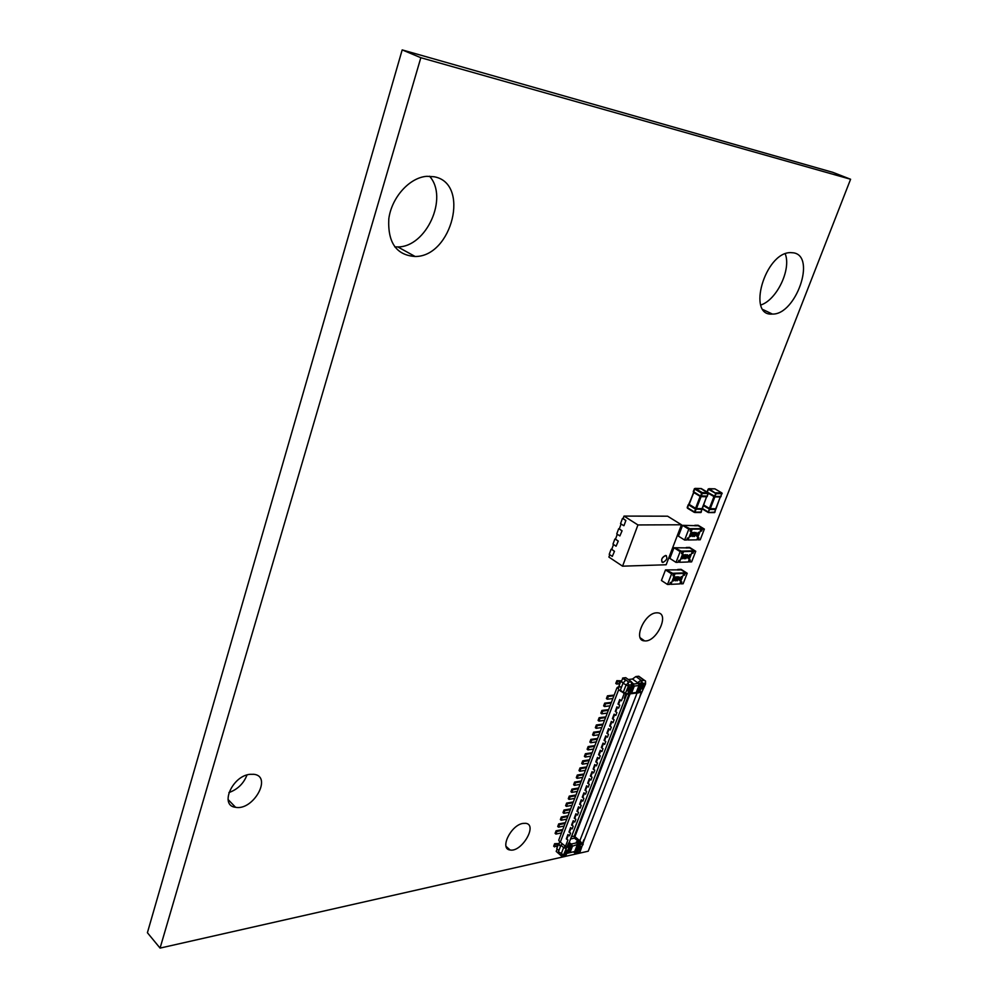 <?xml version="1.0" encoding="UTF-8"?>
<svg xmlns="http://www.w3.org/2000/svg" width="998" height="998" viewBox="0 0 998 998"><rect width="100%" height="100%" fill="white"/><g stroke="black" fill="none" stroke-linecap="round" stroke-linejoin="round"><path stroke-width="1.5" d="M160.067 948.1L147.405 932.718L402.182 49.9L832.906 172.367L850.595 179.253L588.221 851.207L160.067 948.1L420.832 57.709L402.182 49.9M420.832 57.709L850.595 179.253M249.912 774.323L253.879 774.298C272.629 776.282 253.317 810.937 235.553 807.295C219.311 805.76 232.16 775.995 249.912 774.323M246.993 774.984C243.662 783.555 237.636 789.418 228.916 792.574M522.902 823.412L525.659 823.313C538.059 824.523 521.705 852.492 510.103 849.984C499.299 849.098 510.776 825.171 522.902 823.412M434.018 176.746C470.52 182.933 452.106 256.823 415.143 256.498C396.431 255.189 387.648 242.664 388.796 218.886C391.578 197.454 409.579 177.432 426.907 176.309L434.018 176.746M429.552 176.234C448.851 197.592 426.258 247.23 397.803 246.918L394.746 246.88M656.547 612.834L657.52 612.834C670.207 613.146 656.559 642.55 644.571 640.878C632.607 640.728 644.371 612.934 656.547 612.834M793.61 252.843C816.489 256.399 795.68 315.081 772.377 314.058C746.492 316.64 764.979 252.344 790.566 252.606L793.61 252.843M785.214 253.816C791.514 269.31 776.731 300.036 760.75 305.014M618.523 688.42L616.889 687.996L558.73 840.154L559.753 842.15L558.381 844.408L560.527 846.254M584.317 839.605L580.087 851.756L577.505 852.342L580.587 844.383L579.713 842.699L575.821 852.766L574.811 853.028L580.087 851.756M583.106 842.936L583.069 844.745M638.321 692.924L641.315 691.851L639.918 696.442L645.519 684.042L645.581 683.168L643.024 683.455L639.681 692.051L637.759 692.961L641.964 682.096L641.589 680.648L644.483 680.362L645.544 681.098L645.556 682.719M565.916 854.949L561.325 856.047L561.125 854.076L563.62 847.576L560.913 845.256L562.348 843.846L566.802 847.302L568.598 843.036L563.296 855.548L565.916 854.949L569.471 846.254L568.96 844.333M558.905 850.521L556.747 848.662L558.381 844.408M569.983 852.641L568.286 853.065L571.592 844.483L572.478 846.167L569.983 852.641L574.873 851.544L567.114 853.078M560.701 845.805L558.93 844.283M558.269 853.215L556.198 851.419L557.134 848.999M560.976 855.56L558.992 853.864L558.431 851.743L560.913 845.256M617.288 687.46L619.346 686.412M568.947 844.358L567.338 847.302L568.598 843.036M616.926 706.858L618.61 708.118L616.926 706.858L615.255 711.499L616.939 707.108M615.255 711.499L616.926 712.51L615.803 715.429L614.119 714.156L615.803 715.429M565.267 846.865L567.924 839.954L566.328 838.906L567.924 834.49L569.509 835.837L570.569 833.081L568.972 832.033L570.569 827.604L572.153 828.939L573.214 826.182L571.629 824.835L573.226 820.693L574.811 822.028L575.883 819.258L574.274 818.21L575.883 813.757L577.48 815.092L578.553 812.31L576.944 811.262L578.553 806.796L580.162 808.118L581.235 805.336L579.626 804.288L581.235 799.81L582.844 801.132L583.917 798.338L582.308 797.015L583.93 792.811L585.539 794.134L586.624 791.314L585.003 790.279L586.624 785.775L588.246 787.098L589.331 784.278L587.71 783.243L589.331 778.727L590.953 780.037L592.051 777.205L590.417 775.895L592.051 771.654L593.685 772.951L594.771 770.119L593.136 769.084L594.771 764.555L596.417 765.853L597.503 762.996L595.868 761.699L597.515 757.42L599.149 758.717L600.247 755.86L598.613 754.563L600.26 750.271L601.906 751.569L603.004 748.7L601.357 747.402L603.017 743.098L604.663 744.383L605.774 741.502L604.114 740.229L605.774 735.9L607.433 737.185L608.543 734.291L606.884 733.28L608.543 728.677L610.215 729.95L611.325 727.055L609.666 726.045L611.325 721.429L612.997 722.702L614.119 719.795L612.448 718.523L614.119 714.156M620.544 690.691L618.648 689.768L560.327 842.112L562.348 843.846M618.648 689.768L624.274 693.385L621.43 700.796L619.733 699.536L621.43 700.796M618.61 708.118L619.733 705.187L618.049 703.939L619.733 699.536M568.286 853.065L567.375 853.302M571.592 844.483L570.282 843.223L570.831 845.518L569.621 845.78M566.727 853.377L568.261 852.192L570.831 845.518M558.306 844.582L557.545 843.921L556.572 846.479L557.333 847.14M554.476 846.928L555.449 844.383L554.651 843.684L553.665 846.242L556.572 846.479M554.651 843.684L559.229 843.522M555.449 844.383L557.545 843.921M619.421 686.212L618.348 688.57M571.941 836.598L574.274 836.099L574.486 838.133L571.056 838.869M612.997 722.702L611.325 721.429M610.215 729.95L608.543 728.677M607.433 737.185L605.774 735.9M604.663 744.383L603.017 743.098M601.906 751.569L600.26 750.271M599.149 758.717L597.515 757.42M596.417 765.853L594.771 764.555M593.685 772.951L592.051 771.654M590.953 780.037L589.331 778.727M588.246 787.098L586.624 785.775M585.539 794.134L583.93 792.811M582.844 801.132L581.235 799.81M580.162 808.118L578.553 806.796M577.48 815.092L575.883 813.757M574.811 822.028L573.226 820.693M572.153 828.939L570.569 827.604M569.509 835.837L567.924 834.49M569.01 846.94L567.338 847.302L626.569 694.733L626.495 693.66L624.274 698.4L626.07 693.735L625.659 692.724L628.877 685.102L631.497 684.803L627.592 694.196M624.274 693.385L625.908 693.722L624.274 698.4M574.873 851.544L577.617 844.458L576.345 841.9L578.403 841.451L579.713 842.699M563.62 847.576L565.192 846.279M563.957 847.489L565.704 848.587M563.296 855.548L561.325 856.047M577.617 844.458L572.478 846.167M574.96 851.331L575.759 851.98L574.274 852.566L574.811 853.028M574.274 852.566L573.476 851.93M575.759 851.98L578.952 843.734L578.403 841.451L574.486 838.133M630.037 693.947L574.86 836.736M639.681 692.051L637.023 693.148L579.813 840.803L574.96 836.686M580.587 844.383L582.233 844.021L580.25 841.114L578.803 841.801L582.233 844.021L583.905 839.692M575.821 852.766L577.505 852.342M579.351 842.262L580.25 841.114M628.802 682.108L623.114 677.954L625.746 677.667L631.435 681.809L628.802 682.108L625.946 685.339L623.251 692.35L620.344 690.204L620.818 691.377M621.33 687.622L619.01 685.913L620.768 681.31L623.101 683.019M628.266 679.501L632.47 679.027L638.583 683.468L633.643 684.042L631.509 682.096M623.263 682.669L620.768 681.31M623.114 677.954L621.33 681.247M622.527 678.116L625.584 680.349L623.026 683.193L620.344 690.204M634.304 686.063L633.243 684.678L629.663 693.947L631.609 693.036L634.304 686.063L638.97 685.514L638.283 682.195L641.003 680.224L641.589 680.648M633.243 684.678L632.894 683.368M629.663 693.947L628.466 693.198L629.9 692.375L632.682 685.164L632.245 682.894M632.682 685.164L631.871 684.291M631.497 684.803L631.435 681.809M619.571 684.441L618.748 683.83L619.808 681.073L620.631 681.684M616.851 680.673L615.791 683.43L616.664 684.067L617.712 681.31L616.851 680.673L621.48 680.861M617.712 681.31L619.808 681.073M616.664 684.067L618.748 683.83M623.251 692.35L623.875 693.635M623.463 692.624L625.659 692.724M628.877 685.102L627.917 682.807M638.583 683.468L638.932 682.669M627.455 694.159L626.495 693.66L628.154 693.46M635.701 693.211L636.275 692.475L631.609 693.036M632.47 679.027L635.913 676.544L638.782 676.245L642.662 679.052M635.913 676.544L641.003 680.224L641.44 682.482L637.984 691.389L636.599 692.175M636.562 692.225L637.759 692.961M639.294 684.042L641.44 682.482M641.964 682.096L643.024 683.455M645.581 683.168L645.332 680.811M556.896 831.484L556.086 830.798L555.1 833.367L555.911 834.066L556.896 831.484L562.485 830.311M556.086 830.798L562.797 829.513M555.911 834.066L561.512 832.881M566.328 838.906L567.912 834.777M559.516 824.585L558.705 823.899L557.72 826.494L558.531 827.18L559.516 824.585L565.118 823.45M558.705 823.899L565.417 822.651M558.531 827.18L564.132 826.02M568.972 832.033L570.557 827.891M562.148 817.674L561.338 816.988L560.352 819.583L561.163 820.269L562.148 817.674L567.75 816.551M561.338 816.988L568.049 815.778M561.163 820.269L566.764 819.146M571.617 825.134L573.214 820.98M564.793 810.738L563.982 810.052L562.984 812.659L563.808 813.345L564.793 810.738L570.394 809.64M563.982 810.052L570.694 808.867M563.808 813.345L569.396 812.235M574.274 818.21L575.883 814.044M567.45 803.777L566.627 803.091L565.629 805.71L566.452 806.384L567.45 803.777L573.039 802.704M566.627 803.091L573.339 801.93M566.452 806.384L572.054 805.311M576.944 811.262L578.553 807.083M570.108 796.791L569.284 796.105L568.286 798.737L569.11 799.41L570.108 796.791L575.709 795.743M569.284 796.105L575.996 794.982M569.11 799.41L574.711 798.363M579.626 804.288L581.235 800.097M572.777 789.78L571.954 789.106L570.956 791.738L571.779 792.412L572.777 789.78L578.378 788.757M571.954 789.106L578.665 787.996M571.779 792.412L577.368 791.377M582.308 797.29L583.93 793.086M575.459 782.744L574.623 782.07L573.625 784.715L574.449 785.389L575.459 782.744L581.048 781.746M574.623 782.07L581.347 780.997M574.449 785.389L580.05 784.378M585.003 790.279L586.624 786.062M578.141 775.695L577.318 775.022L576.308 777.667L577.143 778.34L578.141 775.695L583.743 774.722M577.318 775.022L584.03 773.974M577.143 778.34L582.732 777.355M587.71 783.243L589.331 779.001M580.848 768.61L580.013 767.936L579.002 770.593L579.826 771.267L580.848 768.61L586.437 767.662M580.013 767.936L586.724 766.926M579.826 771.267L585.427 770.319M590.417 776.17L592.051 771.928M583.556 761.511L582.72 760.838L581.697 763.507L582.533 764.169L583.556 761.511L589.144 760.588M582.72 760.838L589.419 759.852M582.533 764.169L588.134 763.245M593.136 769.084L594.783 764.817M586.263 754.376L585.427 753.715L584.404 756.384L585.252 757.058L586.263 754.376L591.864 753.478M585.427 753.715L592.138 752.754M585.252 757.058L590.841 756.147M595.868 761.973L597.515 757.694M588.995 747.228L588.146 746.566L587.123 749.249L587.972 749.91L588.995 747.228L594.583 746.354M588.146 746.566L594.858 745.631M587.972 749.91L593.561 749.036M598.613 754.837L600.26 750.546M591.727 740.042L590.878 739.393L589.855 742.075L590.704 742.737L591.727 740.042L597.315 739.206M590.878 739.393L597.59 738.495M590.704 742.737L596.293 741.888M601.357 747.677L603.017 743.36M594.471 732.844L593.623 732.183L592.587 734.89L593.436 735.551L594.471 732.844L600.06 732.033M593.623 732.183L600.334 731.322M593.436 735.551L599.025 734.728M604.127 740.491L605.786 736.162M597.228 725.621L596.367 724.96L595.344 727.679L596.193 728.328L597.228 725.621L602.817 724.822M596.367 724.96L603.079 724.124M596.193 728.328L601.782 727.53M606.884 733.28L608.555 728.939M599.985 718.373L599.137 717.712L598.101 720.431L598.95 721.092L599.985 718.373L605.574 717.599M599.137 717.712L605.836 716.913M598.95 721.092L604.538 720.319M609.666 726.045L611.337 721.691M602.755 711.087L601.906 710.439L600.858 713.171L601.719 713.82L602.755 711.087L608.343 710.351M601.906 710.439L608.605 709.665M601.719 713.82L607.308 713.071M612.46 718.785L614.132 714.418M605.537 703.79L604.676 703.141L603.64 705.885L604.501 706.534L605.537 703.79L611.125 703.079M604.676 703.141L611.387 702.405M604.501 706.534L610.077 705.811M608.331 696.467L607.47 695.818L606.422 698.563L607.283 699.211L608.331 696.467L613.92 695.781M607.47 695.818L614.169 695.107M607.283 699.211L612.872 698.525M618.061 704.189L619.746 699.785M671.592 573.875L665.504 569.908L661.437 580.499L667.512 584.491L671.592 573.875L673.65 573.8L666.938 570.382L671.517 573.351L685.776 572.802L681.21 569.858L677.555 569.995M665.504 569.908L681.21 569.858L685.776 572.802L684.428 572.852L683.306 574.786M669.783 583.855L670.943 584.341L675.022 573.75L683.842 573.401L674.261 573.251L673.114 575.197M679.975 583.381L681.123 583.855L681.859 581.946L680.511 582.009L683.106 575.31L684.453 575.26L685.189 573.339L687.21 573.264L681.135 569.347L677.767 569.459M687.21 573.264L683.131 583.768L681.123 583.855M680.885 581.996L680.362 583.368M684.428 572.852L685.189 573.339M683.692 574.761L684.453 575.26M667.512 584.491L669.571 584.404L670.307 582.47L671.679 582.408L674.274 575.671L672.914 575.734L673.65 573.8M673.513 575.172L674.274 575.671M673.463 580.437L674.96 579.626L673.575 580.948L673.039 579.738L675.097 577.393M673.213 580.824L673.039 579.738M673.201 579.838L675.359 577.38L674.087 576.944L676.095 576.956L673.588 580.449M675.421 580.724L675.446 578.778L677.492 576.832M679.588 580.537L679.626 578.591L681.671 576.657M670.943 584.341L679.763 583.917L683.842 573.401M678.69 577.617L679.937 577.667L677.23 580.786L678.752 576.844L678.652 577.73L679.937 577.667M677.23 580.786L678.054 578.141M677.941 578.141L678.989 576.844M675.022 573.75L674.261 573.251M670.706 582.458L670.182 583.83M681.497 576.644L681.609 578.615L679.863 580.661L679.775 578.69L681.335 576.545M681.372 578.628L681.335 577.031L680.025 578.678L680.075 580.275L681.422 577.044M680.075 580.275L681.222 578.528M679.301 578.079L677.854 579.788L679.301 578.079M678.041 579.277L679.052 578.091M677.318 576.807L677.442 578.79L675.696 580.848L675.596 578.877L677.168 576.707M677.205 578.803L677.155 577.206L675.846 578.865L675.871 580.462L677.255 577.218M675.658 580.349L677.056 578.703M673.538 580.449L674.561 579.539M674.236 577.044L676.095 576.956M680.149 551.644L673.987 547.74L669.895 558.431L676.02 562.373L680.149 551.644L682.208 551.607L675.446 548.214L680.062 551.146L694.309 550.821L689.693 547.914L686.05 547.989M673.987 547.74L689.693 547.914L694.309 550.821L692.961 550.846L691.839 552.792M678.278 561.787L679.451 562.273L683.568 551.57L692.387 551.37L682.794 551.083L681.646 553.042M688.47 561.475L689.618 561.949L690.366 560.028L689.019 560.065L691.639 553.304L692.986 553.266L693.735 551.333L695.743 551.283L689.606 547.415L686.237 547.49M695.743 551.283L691.626 561.886L689.618 561.949M690.167 554.626L690.142 556.622L688.395 558.68L688.296 556.672L690.067 554.614M689.393 560.053L688.845 561.462M692.961 550.846L693.735 551.333M692.213 552.78L692.986 553.266M676.02 562.373L678.079 562.311L678.827 560.365L680.199 560.327L682.819 553.516L681.447 553.553L682.208 551.607M682.046 553.029L682.819 553.516M681.996 558.356L683.493 557.545L682.096 558.868L681.572 557.633L683.63 555.275M681.746 558.743L681.572 557.633M681.721 557.732L683.892 555.262L682.62 554.801L684.628 554.851L682.108 558.369M683.942 558.68L683.967 556.684L686.025 554.738M688.121 558.556L688.146 556.572L689.917 554.514M679.451 562.273L688.271 561.999L692.387 551.37M687.21 555.574L688.458 555.636L685.738 558.755L687.273 554.788L687.173 555.674L688.458 555.636M685.738 558.755L686.587 556.086M686.462 556.086L687.522 554.776M683.568 551.57L682.794 551.083M679.226 560.352L678.677 561.774M689.892 556.635L689.855 555.013L688.545 556.672L688.595 558.281L689.942 555.025M688.595 558.281L689.743 556.535M687.834 556.048L686.375 557.757L687.834 556.048M686.562 557.246L687.585 556.061M685.751 554.626L685.975 556.734L684.279 558.805L684.129 556.784L685.701 554.626M685.726 556.747L685.688 555.125L684.366 556.784L684.416 558.406L685.776 555.125M684.179 558.294L685.576 556.647M682.27 558.468L683.094 557.458M682.782 554.9L684.628 554.851M688.782 529.189L682.57 525.335L678.428 536.151L684.616 540.03L688.782 529.189L690.841 529.177L684.029 525.821L688.695 528.703L702.916 528.616L698.263 525.746L694.62 525.771M682.57 525.335L698.263 525.746L702.916 528.616L701.582 528.616L700.446 530.574M686.861 539.494L688.034 539.98L692.2 529.165L701.008 529.102L691.427 528.691L690.267 530.662M697.041 539.344L698.201 539.831L698.949 537.885L697.602 537.897L700.247 531.061L701.594 531.048L702.355 529.102L704.363 529.09L698.163 525.272L694.808 525.285M704.363 529.09L700.209 539.793L698.201 539.831M698.775 532.383L698.737 534.417L697.003 536.475L696.903 534.429L698.513 532.271M697.989 537.897L697.415 539.344M701.582 528.616L702.355 529.102M700.821 530.574L701.594 531.048M684.616 540.03L686.674 539.993L687.435 538.034L688.795 538.022L691.452 531.136L690.08 531.148L690.841 529.177M690.666 530.662L691.452 531.136M690.616 536.038L692.101 535.24L690.703 536.55L690.179 535.302L692.263 532.932M690.366 536.425L690.179 535.302M690.329 535.402L692.512 532.932L691.252 532.433L693.248 532.52L690.716 536.051M692.562 536.413L692.587 534.379L694.633 532.433M696.729 536.35L696.754 534.329L698.475 532.271M688.034 539.98L696.854 539.843L701.008 529.102M695.831 533.294L697.078 533.381L694.346 536.512L695.893 532.495L695.793 533.394L697.078 533.381M694.346 536.512L695.194 533.805M695.082 533.805L696.142 532.495M692.2 529.165L691.427 528.691M687.822 538.034L687.26 539.494M698.5 534.417L698.475 532.77L697.153 534.429L697.19 536.076L698.55 532.77M697.19 536.076L698.351 534.317M696.442 533.793L694.982 535.502L696.442 533.793M695.169 534.99L696.205 533.793M694.359 532.308L694.583 534.454L692.886 536.525L692.737 534.479L694.321 532.308M694.346 534.466L694.309 532.807L692.986 534.479L693.024 536.126L694.383 532.82M693.024 536.126L694.184 534.367M690.691 536.051L691.701 535.14M691.402 532.533L693.248 532.52M715.978 508.918L720.194 496.979L714.842 496.892L710.264 508.706L715.616 508.743L715.716 509.491L710.077 509.479L703.241 505.562M703.515 504.876L709.391 508.419L713.969 496.605L708.592 493.411M708.343 492.725L715.129 496.48L721.08 496.405M708.243 489.195L707.108 491.839L708.231 492.663L701.22 488.533L695.207 488.396L702.168 492.538L708.418 492.937M715.691 508.568L714.905 512.273L708.755 512.56M710.364 509.454L710.264 508.706L708.904 508.968M714.605 496.854L715.379 496.517M713.919 496.031L714.319 496.767M714.967 512.099L708.306 512.56L709.84 508.618L708.131 511.962L702.168 508.356M707.295 492.126L708.38 489.294L716.202 493.686L714.418 496.804L715.965 492.812L721.853 492.925L714.917 488.845L709.017 488.708L716.202 493.686L722.14 493.611M722.078 493.187L720.444 496.942M702.293 508.818L706.522 496.742L701.058 496.655L696.467 508.593L701.931 508.631L702.031 509.392L695.394 509.08L688.283 504.651L689.244 504.215L693.722 492.501M688.807 505.05L689.294 504.489L695.581 508.294L700.172 496.368L693.847 492.588L688.483 504.888L687.41 507.683L694.321 511.887L696.043 508.506L695.095 508.855M694.433 488.895L693.286 491.552L700.109 495.794L707.407 496.156M702.006 508.444L701.22 512.211L694.945 512.485L700.509 512.51M696.567 509.342L696.043 508.506L695.207 512.174L701.282 512.024M700.808 496.617L701.594 496.28M700.109 495.794L700.509 496.53M706.759 496.705L708.418 493.536L702.417 493.424L700.633 496.567L701.532 493.124L694.571 488.983L693.797 492.014M665.604 555.487C661.612 557.782 660.676 560.103 662.809 562.46L662.934 562.46C666.926 560.152 667.862 557.832 665.716 555.487L665.604 555.487M666.39 555.686L665.591 555.474C662.098 557.134 660.95 559.391 662.123 562.248M625.883 520.482L623.975 525.647L625.883 520.482L623.064 518.673L624.012 516.091L667.612 516.191L681.459 524.773L666.153 564.756L622.565 566.178L637.947 524.948L681.459 524.773M622.565 566.178L608.892 557.071L609.766 554.701M614.494 551.295L612.31 556.397L614.494 551.295L611.699 549.449L613.521 544.509M618.273 541.066L616.078 546.193L618.273 541.066L615.467 539.244L617.3 534.279M622.078 530.799L619.87 535.938L622.078 530.799L619.259 528.977L621.093 523.987M624.012 516.091L637.947 524.948M611.786 549.237L614.194 551.295M611.1 549.249L609.217 554.339L612.31 556.397M615.554 539.032L617.974 541.066M614.855 539.045L612.972 544.147L616.078 546.193M619.334 528.778L621.766 530.799M618.648 528.778L616.752 533.918L619.87 535.938M623.139 518.473L625.584 520.482M622.453 518.473L620.544 523.638L623.675 525.647M558.431 851.743L563.321 854.762M577.168 845.144L574.661 851.593M566.353 849.872L564.768 853.964L566.353 849.872M629.177 693.722L574.274 836.099M618.498 704.513L620.182 700.109M615.691 711.824L617.363 707.432M612.884 719.109L614.568 714.743M610.102 726.369L611.774 722.016M607.32 733.605L608.98 729.264M604.551 740.815L606.21 736.499M601.782 748.001L603.441 743.697M599.037 755.162L600.684 750.87M596.293 762.31L597.939 758.031M593.561 769.421L595.195 765.154M590.841 776.506L592.475 772.265M588.121 783.58L589.756 779.338M585.414 790.616L587.036 786.399M582.72 797.639L584.341 793.422M580.038 804.625L581.647 800.433M577.355 811.599L578.965 807.419M574.686 818.547L576.295 814.38M572.029 825.471L573.625 821.317M569.384 832.369L570.968 828.24M566.739 839.256L568.324 835.126M569.297 843.435L570.282 843.223M571.23 844.034L577.293 842.711M577.767 843.984L578.952 843.734M579.663 850.62L581.248 846.566L579.663 850.62M637.098 692.612L636.387 692.687M623.026 683.193L628.229 686.063M636.275 692.475L638.97 685.514M629.9 692.375L628.728 692.512M629.264 686.474L627.567 690.903L629.264 686.474M644.172 680.349L638.495 676.257M636.836 691.527L637.984 691.389M642.375 689.119L644.084 684.74L642.375 689.119M708.106 512.436L702.455 509.017L708.118 512.448M714.219 512.598L708.742 512.573M708.318 489.02L709.017 488.708L708.318 489.02M714.481 488.833L708.181 489.057M715.104 488.958L721.853 492.925L720.693 496.929M687.585 508.281L694.296 512.373L687.585 508.281L688.346 504.801M695.207 512.174L694.321 511.887L695.207 512.174M694.508 488.708L695.207 488.384L694.508 488.708M700.796 488.521L708.468 493.336M701.419 488.646L694.359 488.746L693.46 492.264M701.532 493.124L702.417 493.424L702.168 492.538L701.532 493.124M693.635 492.388L688.982 504.252M228.043 799.485L235.553 807.295M506.086 846.416L510.103 849.984M397.803 246.918L415.143 256.498M640.254 637.847L644.571 640.878M763.146 309.654L772.377 314.058M568.735 844.919L568.436 845.693M566.128 854.912L569.471 846.254M641.851 691.689L582.782 843.772M635.564 693.173L630.599 693.772M631.784 684.578L628.179 693.922M638.782 676.245L644.483 680.362M645.569 682.894L645.544 681.098M639.256 685.289L636.3 692.936M714.556 512.623L715.778 508.668M708.168 489.082L707.108 491.839M720.319 496.979L715.753 508.706M700.87 512.56L702.093 508.556M688.271 504.676L687.21 507.433M687.198 507.471L687.397 508.157M708.181 492.65L707.021 496.692M706.646 496.742L702.068 508.593M688.283 504.651L689.094 504.24"/></g></svg>

